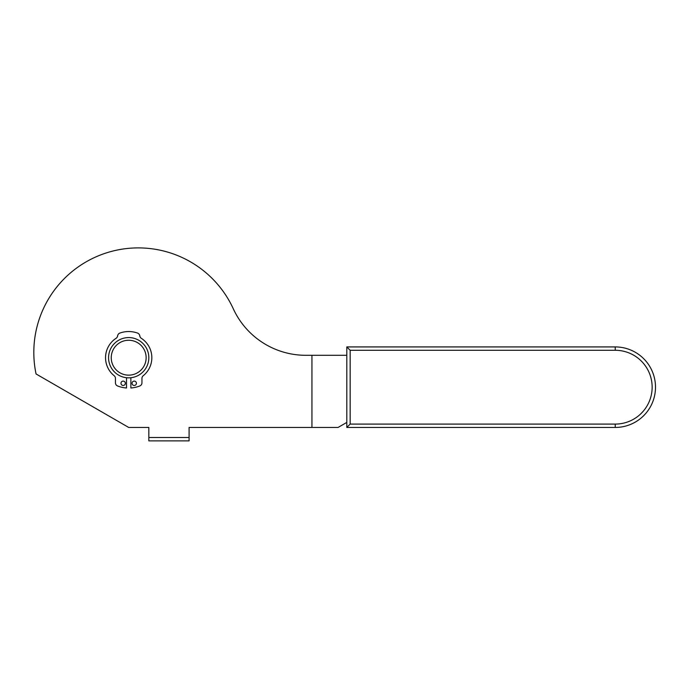 <?xml version="1.0" encoding="UTF-8"?>
<svg xmlns="http://www.w3.org/2000/svg" width="690" height="690" viewBox="0 0 690 690"><rect width="100%" height="100%" fill="white"/><g stroke="black" fill="none" stroke-linecap="round" stroke-linejoin="round"><path stroke-width="1.03" d="M136.413 383.286A2.182 2.182 0 0 0 134.231 381.104A2.182 2.182 0 0 0 132.049 383.286A2.182 2.182 0 0 0 134.231 385.469A2.182 2.182 0 0 0 136.413 383.286M125.338 383.286A2.182 2.182 0 0 0 123.156 381.104A2.182 2.182 0 0 0 120.983 383.286A2.182 2.182 0 0 0 123.156 385.469A2.182 2.182 0 0 0 125.338 383.286M111.245 357.705A17.448 17.448 0 0 0 128.694 375.153A17.448 17.448 0 0 0 146.142 357.705A17.448 17.448 0 0 0 128.694 340.256A17.448 17.448 0 0 0 111.245 357.705M130.876 377.723A20.131 20.131 0 0 1 108.563 357.705A20.131 20.131 0 0 1 126.512 337.695A20.131 20.131 0 0 1 148.833 357.705A20.131 20.131 0 0 1 130.876 377.723L130.876 387.996A30.369 30.369 0 0 0 139.829 385.96A3.355 3.355 0 0 0 141.95 382.838L141.95 378.37A3.355 3.355 0 0 1 143.201 375.748A23.149 23.149 0 0 0 141.295 338.29A3.355 3.355 0 0 1 139.768 335.469L139.768 336.237A3.355 3.355 0 0 0 137.552 333.08A26.168 26.168 0 0 0 119.844 333.08A3.355 3.355 0 0 0 117.628 336.237L117.628 335.469A3.355 3.355 0 0 1 116.093 338.29A23.149 23.149 0 0 0 114.186 375.748A3.355 3.355 0 0 1 115.446 378.37L115.446 382.838A3.355 3.355 0 0 0 117.567 385.96A30.369 30.369 0 0 0 126.512 387.996L126.512 377.723M615.239 346.923L615.239 350.279A36.906 36.906 0 0 1 652.145 387.185A36.906 36.906 0 0 1 615.239 424.091L615.239 427.446A40.262 40.262 0 0 0 655.5 387.185A40.262 40.262 0 0 0 615.239 346.923L346.803 346.923L350.158 350.279L350.158 424.091L346.803 427.446L346.803 422.418L338.074 427.446L311.94 427.446L311.94 355.307L346.803 355.307L346.803 346.923M615.239 427.446L346.803 427.446M311.94 427.446L189.095 427.446L189.095 440.876L148.833 440.876L148.833 427.446L128.694 427.446L36.061 373.963A104.509 104.509 0 0 1 233.28 308.758A79.859 79.859 0 0 0 305.86 355.307L311.94 355.307M346.803 355.307L346.803 422.418M189.095 427.446L189.095 428.18M148.833 428.18L148.833 427.446M233.28 308.758A79.859 79.859 0 0 0 305.86 355.307M615.239 424.091L350.158 424.091M615.239 350.279L350.158 350.279M189.095 437.512L148.833 437.512"/></g></svg>
